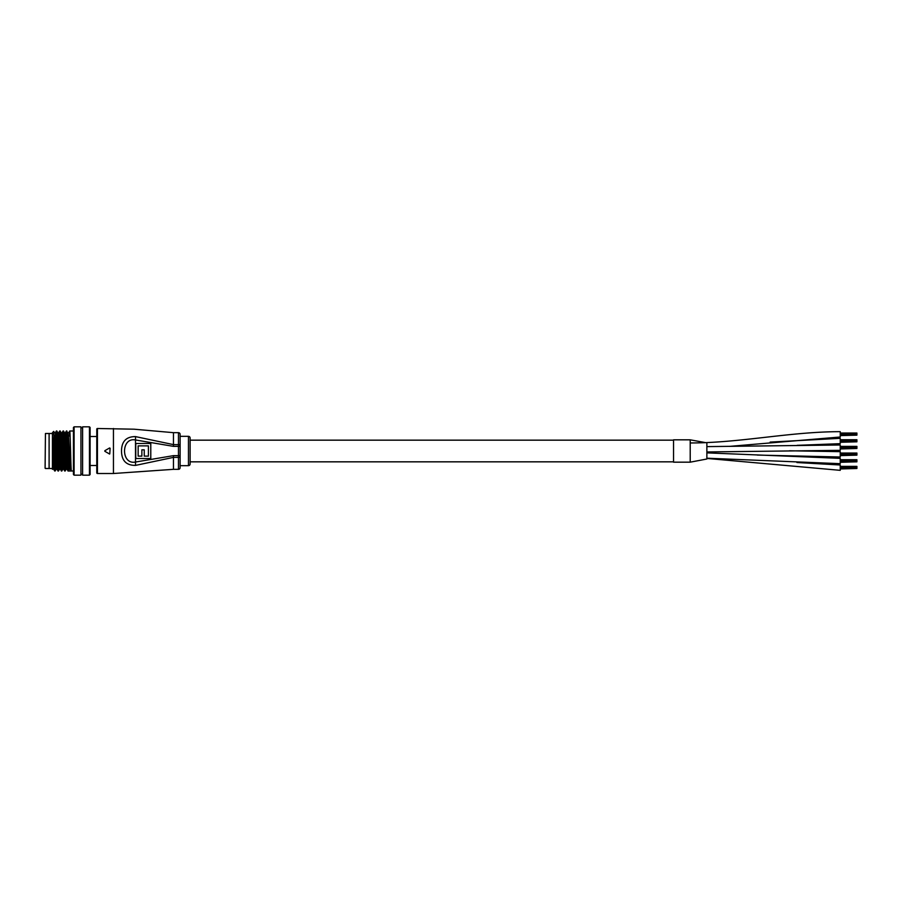 <?xml version="1.0" encoding="UTF-8"?>
<svg xmlns="http://www.w3.org/2000/svg" width="902" height="902" viewBox="0 0 902 902"><rect width="100%" height="100%" fill="white"/><g stroke="black" fill="none" stroke-linecap="round" stroke-linejoin="round"><path stroke-width="1.35" d="M706.875 452.872L840.236 458.34L840.236 463.673L706.875 458.205M796.951 462.523L840.236 465.004L840.236 470.337L706.875 458.43L840.236 470.337M690.21 462.174L673.535 462.174L673.535 439.826L690.21 439.826L690.21 462.174L706.875 459.005L706.875 442.995M770.139 442.093L840.236 438.327L840.236 443.66L797.109 445.34M690.21 442.961C740.463 442.961 789.972 431.675 840.236 431.663L840.236 436.996L729.38 446.389L840.236 436.996M789.419 450.774L840.236 451.665L840.236 456.998L757.364 455.07M706.875 446.614L840.236 445.002L840.236 450.335L706.875 451.947M673.535 440.165L190.119 440.165M673.535 461.835L190.119 461.835M840.236 466.379L856.9 466.379L856.9 467.676L840.236 467.664L856.9 467.676L856.9 468.488L840.236 468.488M856.9 466.853L840.236 466.853M856.9 468.488L840.236 468.961M856.9 467.135L840.236 467.135M856.9 468.206L840.236 468.206M840.236 459.716L856.9 459.716L856.9 461.824L840.236 461.824M856.9 460.189L840.236 460.189M856.9 461.824L840.236 462.286M856.9 460.46L840.236 460.46M856.9 460.99L840.236 460.99M856.9 461.012L840.236 461.012M856.9 461.542L840.236 461.542M840.236 453.041L856.9 453.041L856.9 454.337L840.236 454.326L856.9 454.337L856.9 455.149L840.236 455.149M856.9 453.526L840.236 453.526M856.9 455.149L840.236 455.623M856.9 453.796L840.236 453.796M856.9 454.879L840.236 454.879M840.236 446.377L856.9 446.377L856.9 447.674L840.236 447.663L856.9 447.674L856.9 448.486L840.236 448.486M856.9 446.851L840.236 446.851M856.9 448.486L840.236 448.959M856.9 447.121L840.236 447.121M856.9 448.204L840.236 448.204M840.236 439.714L856.9 439.714L856.9 441.811L840.236 441.811M856.9 440.187L840.236 440.187M856.9 441.811L840.236 442.284M856.9 440.458L840.236 440.458M856.9 440.988L840.236 440.988M856.9 441.01L840.236 441.01M856.9 441.54L840.236 441.54M840.236 433.039L856.9 433.039L856.9 434.336L840.236 434.324L856.9 434.336L856.9 435.147L840.236 435.147M856.9 433.512L840.236 433.512M856.9 435.147L840.236 435.621M856.9 433.794L840.236 433.794M856.9 434.865L840.236 434.865M188.462 436.331A1.669 1.669 0 0 1 190.119 438L190.119 464A1.669 1.669 0 0 1 188.462 465.669L188.462 436.331L180.118 436.331L180.118 434.336L180.118 467.664A1.669 1.669 0 0 1 178.461 469.333L178.461 457.382L173.455 457.382L135.503 465.398C126.257 465.432 121.601 460.64 121.511 451C121.601 441.371 126.269 436.568 135.503 436.602L173.455 444.618L173.455 432.667L134.06 429.194L97.439 428.495L97.439 473.505A0.665 0.665 0 0 1 96.773 472.84L96.773 429.16A0.665 0.665 0 0 1 97.439 428.495M180.118 436.331L180.118 465.669L188.462 465.669M180.118 434.336A1.669 1.669 0 0 0 178.461 432.667L173.455 432.667M104.835 451.293L109.616 454.044M109.616 447.956L104.835 450.707M113.449 428.495L113.449 473.505L97.439 473.505M178.461 469.333L173.455 469.333L173.455 455.645L178.461 455.645L178.461 446.355L173.455 446.355L135.12 439.905C121.003 437.425 121.015 464.586 135.12 462.095L173.455 455.645M135.785 458.498L135.785 443.502L150.781 443.502L150.781 458.498L135.785 458.498M135.503 465.398L135.503 436.602M138.153 445.87L138.153 456.13L141.873 456.13L141.873 449.827L144.241 449.827L144.241 456.13L148.413 456.13L148.413 445.87L138.153 445.87M110.112 448.249L109.773 453.796L110.112 448.249M45.1 468.172L45.438 433.501L45.1 468.172M52.44 468.499L49.103 468.499L49.103 433.501L45.438 433.501M52.44 433.501L49.103 433.501L49.103 468.499L45.438 468.499M70.119 435.993L67.199 435.993M66.782 435.993L65.677 435.993M64.843 435.993L63.862 435.993M61.505 435.993L60.524 435.993M58.179 435.993L57.198 435.993M54.842 435.993L53.951 435.993M54.346 466.007L53.365 466.007M73.434 474.508L73.434 427.492L74.099 426.826L74.099 475.174L73.434 474.508M89.445 426.826L90.11 427.492L90.11 474.508L89.445 475.174L89.445 426.826L82.601 426.826L82.601 475.174L89.445 475.174M52.44 469.333L52.44 465.793L52.44 469.333M52.44 465.793L52.44 432.667L53.703 431.393L55.146 471.002L56.206 469.175M82.601 427.83L80.943 427.83M82.601 474.17L80.943 474.17M74.099 475.174L80.943 475.174L80.943 426.826L74.099 426.826M73.434 430.998L69.725 430.998C70.288 429.758 70.841 472.242 71.393 471.002L68.067 471.002C67.503 472.242 66.951 429.758 66.398 430.998L67.876 432.825L68.27 438.135L69.522 469.198L68.484 471.002C67.921 472.242 67.368 429.758 66.816 430.998M68.417 435.159L70.333 469.175L71.393 471.002L70.356 469.198L69.522 469.198M73.434 471.002L71.393 471.002M66.049 435.159L66.376 431.021L65.327 432.825L66.601 463.865L66.996 469.175L68.067 471.002M63.478 430.998L63.061 430.998C63.614 429.758 64.177 472.242 64.73 471.002L65.147 471.002C64.594 472.242 64.031 429.758 63.478 430.998L64.549 432.825L65.767 463.865L66.184 469.198L67.019 469.198M63.061 430.998L61.99 432.825L63.264 463.865L63.659 469.175L64.73 471.002M60.141 430.998L59.724 430.998C60.287 429.758 60.84 472.242 61.392 471.002L61.81 471.002C61.257 472.242 60.705 429.758 60.141 430.998L61.212 432.825L62.441 463.865L62.858 469.198L63.681 469.198M59.724 430.998L58.664 432.825L59.938 463.865L60.333 469.175L61.392 471.002M56.815 430.998L56.398 430.998C56.95 429.758 57.502 472.242 58.055 471.002L58.472 471.002C57.92 472.242 57.367 429.758 56.815 430.998L57.875 432.825L59.104 463.865L59.521 469.198L60.355 469.198M56.398 430.998L55.326 432.825L56.601 463.865L56.995 469.175L58.055 471.002M69.375 435.159L69.725 430.998M65.147 471.002L66.207 469.175M66.466 435.159L66.601 432.52M61.81 471.002L62.881 469.175M58.472 471.002L59.543 469.175M55.146 471.002L52.44 436.207M54.379 466.841L53.41 466.841M70.074 435.159L67.165 435.159M66.748 435.159L65.632 435.159M64.797 435.159L63.828 435.159M61.46 435.159L60.49 435.159M58.123 435.159L57.164 435.159M54.797 435.159L53.928 435.159M54.097 443.344L54.097 458.656M52.44 438.135L53.263 463.865L53.658 469.175L54.729 471.002M53.658 469.175L53.962 466.841M52.44 463.865L52.846 469.198L53.68 469.198M54.244 435.159L56.183 469.198L57.018 469.198M57.581 435.159L57.875 432.825M60.908 435.159L61.212 432.825M64.245 435.159L64.549 432.825M67.582 435.159L67.876 432.825M96.773 436.5L90.11 436.5M96.773 465.5L90.11 465.5M180.118 445.205A1.669 0.575 180 0 0 178.461 444.618L178.461 432.667M173.455 446.355L173.455 444.618L178.461 444.618L178.461 446.355L180.118 446.355M180.118 456.795A1.669 0.575 180 0 1 178.461 457.382L178.461 455.645L180.118 455.645M705.612 442.634L690.21 439.826M757.398 455.07L840.236 456.998M113.449 473.505L173.455 469.333M55.349 432.802L54.515 432.802M58.686 432.802L57.852 432.802M62.024 432.802L61.189 432.802M65.35 432.802L64.516 432.802M68.687 432.802L67.853 432.802M69.702 431.021L68.665 432.825M54.548 432.825L53.714 431.404"/></g></svg>
